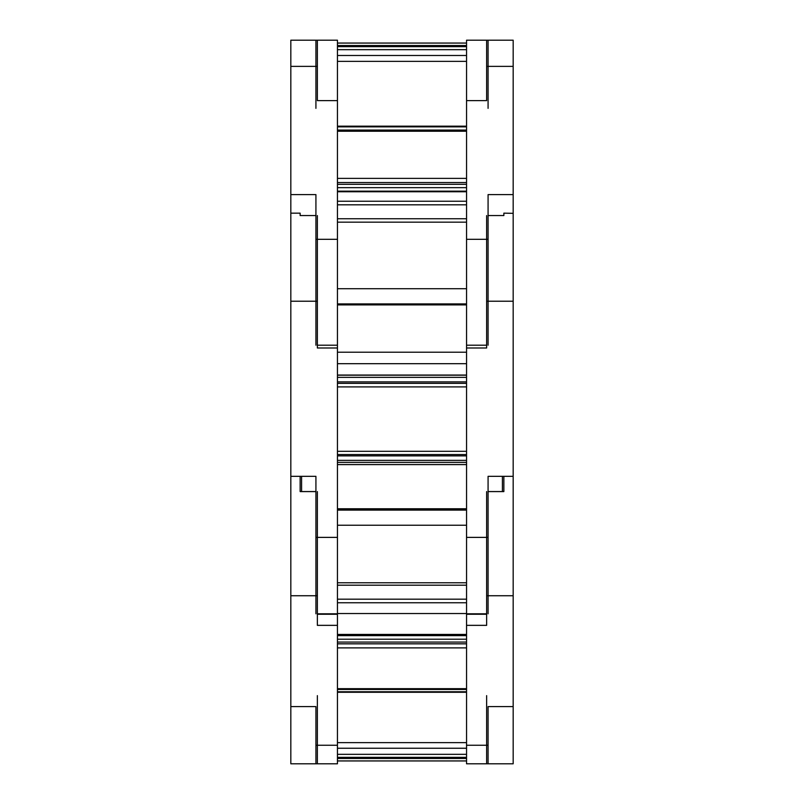 <?xml version="1.0" encoding="UTF-8"?>
<svg xmlns="http://www.w3.org/2000/svg" width="804" height="804" viewBox="0 0 804 804"><rect width="100%" height="100%" fill="white"/><g stroke="black" fill="none" stroke-linecap="round" stroke-linejoin="round"><path stroke-width="1.21" d="M466.551 46.652L337.449 46.652M466.551 100.621L466.551 239.321L488.078 239.321L488.078 194.608L513.173 194.608L513.173 40.2L486.641 40.2L486.641 100.621L466.551 100.621L466.551 40.2L488.078 40.2L488.078 108.359M337.449 204.819L466.551 204.819M466.551 43.064L337.449 43.064M466.551 55.486L337.449 55.486M315.922 108.359L315.922 40.2L337.449 40.2L337.449 345.207L317.359 345.207L317.359 347.991L337.449 347.991L337.449 613.814L317.359 613.814M337.449 45.526L466.551 45.526M513.173 194.608L513.173 763.8L486.641 763.8L486.641 695.641M488.078 239.321L488.078 345.207M466.551 239.321L466.551 345.207L486.641 345.207L486.641 347.991L466.551 347.991L466.551 613.814L486.641 613.814M337.449 182.548L466.551 182.548M466.551 130.409L337.449 130.409M337.449 239.321L315.922 239.321L315.922 345.207M315.922 239.321L315.922 194.608L290.827 194.608L290.827 40.2L317.359 40.2L317.359 100.621L337.449 100.621M290.827 194.608L290.827 301.219L317.359 301.219L317.359 347.991M503.857 213.341L503.857 215.562L488.078 215.562M486.641 215.562L486.641 347.991M513.173 213.341L503.857 213.15M466.551 537.384L488.078 537.384L488.078 476.33L513.173 476.33M502.42 476.33L502.42 491.566L488.078 491.566L488.078 476.33M488.078 537.384L488.078 613.814M466.551 345.207L466.551 347.991M337.449 345.207L337.449 347.991M337.449 454.541L466.551 454.541M466.551 383.337L337.449 383.337M337.449 537.384L315.922 537.384L315.922 613.814M315.922 537.384L315.922 476.33L290.827 476.33L290.827 301.219M317.359 215.562L317.359 301.219M301.58 476.33L301.58 491.566L315.922 491.566L315.922 476.33M315.922 215.562L300.143 215.562L300.143 213.15L300.143 215.562M503.857 476.33L503.857 491.586L488.078 491.586M486.641 491.586L486.641 625.351L466.551 625.351L466.551 763.8L488.078 763.8L488.078 706.605L513.173 706.605M466.551 613.814L466.551 625.351M337.449 613.814L337.449 763.8L315.922 763.8L315.922 706.605L290.827 706.605L290.827 595.744L317.359 595.744L317.359 625.351L337.449 625.351M337.449 688.907L466.551 688.907M466.551 643.833L337.449 643.833M317.359 491.586L317.359 595.744M290.827 476.33L290.827 595.744M315.922 491.586L300.143 491.586L300.143 476.33M337.449 613.532L466.551 613.532M466.551 599.181L337.449 599.181M337.449 760.936L466.551 760.936M337.449 748.243L466.551 748.243M466.551 758.473L337.449 758.473M290.827 706.605L290.827 763.8L317.359 763.8L317.359 695.641M337.449 757.348L466.551 757.348L337.449 757.348M337.449 201.231L466.551 201.231M466.551 49.667L337.449 49.667M513.173 66.37L486.641 66.37M466.551 187.654L337.449 187.654M337.449 222.155L466.551 222.155M466.551 288.716L337.449 288.716M337.449 303.922L466.551 303.922M466.551 178.387L337.449 178.387M337.449 131.223L466.551 131.223M466.551 191.151L337.449 191.151M290.827 66.37L317.359 66.37M466.551 184.347L337.449 184.347M337.449 126.851L466.551 126.851M513.173 301.219L486.641 301.219M466.551 460.37L337.449 460.37M466.551 352.222L337.449 352.222L466.551 352.212M337.449 363.679L466.551 363.679M337.449 464.571L466.551 464.571M466.551 451.315L337.449 451.315M337.449 386.905L466.551 386.905M337.449 375.187L466.551 375.187M466.551 455.868L337.449 455.868M337.449 381.87L466.551 381.87M337.449 377.357L466.551 377.357M513.173 595.744L486.641 595.744M466.551 691.772L337.449 691.772M466.551 745.258L488.078 745.258M486.641 614.256L466.551 614.256M466.551 510.098L337.449 510.098M337.449 525.233L466.551 525.233M466.551 582.779L337.449 582.779M466.551 509.585L337.449 509.585M466.551 688.666L337.449 688.666M337.449 647.883L466.551 647.883M337.449 635.632L466.551 635.632M337.449 745.258L315.922 745.258M337.449 614.256L317.359 614.256M337.449 642.074L466.551 642.074M337.449 639.21L466.551 639.21M466.551 602.769L337.449 602.769M337.449 754.333L466.551 754.333M337.449 61.355L466.551 61.355M337.449 218.748L466.551 218.748M337.449 304.887L466.551 304.887M337.449 130.077L466.551 130.077M337.449 191.764L466.551 191.764M337.449 126.168L466.551 126.168M337.449 462.38L466.551 462.38M337.449 464.601L466.551 464.601M337.449 375.056L466.551 375.056M290.827 213.15L300.143 213.15M337.449 692.264L466.551 692.264M337.449 585.191L466.551 585.191M337.449 508.781L466.551 508.781M337.449 689.47L466.551 689.47M337.449 634.436L466.551 634.436M337.449 742.645L466.551 742.645L337.449 742.645"/></g></svg>
